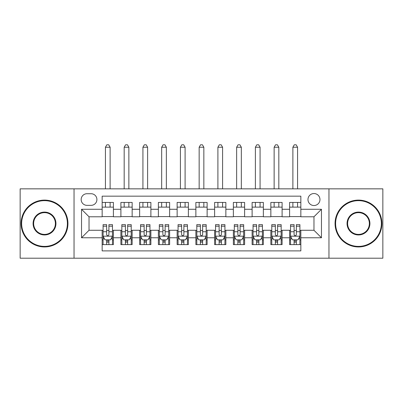 <?xml version="1.0" encoding="UTF-8"?>
<svg xmlns="http://www.w3.org/2000/svg" width="403" height="403" viewBox="0 0 403 403"><rect width="100%" height="100%" fill="white"/><g stroke="black" fill="none" stroke-linecap="round" stroke-linejoin="round"><path stroke-width="0.6" d="M313.967 193.536A6 6 0 0 0 307.968 199.53A6 6 0 0 0 313.967 205.53A6 6 0 0 0 319.962 199.53A6 6 0 0 0 313.967 193.536M328.959 258.202L382.85 258.202L382.85 188.846L328.959 188.846L328.959 258.202L74.041 258.202L74.041 188.846L20.15 188.846L20.15 258.202L74.041 258.202M300.845 202.437L289.596 202.437L289.596 209.278L282.1 209.278L282.1 216.779L289.596 216.779L289.596 209.278M282.1 209.278L282.1 202.437L270.851 202.437L270.851 209.278L263.355 209.278L263.355 216.779L270.851 216.779L270.851 209.278M263.355 209.278L263.355 202.437L252.112 202.437L252.112 209.278L244.611 209.278L244.611 216.779L252.112 216.779L252.112 209.278M244.611 209.278L244.611 202.437L233.367 202.437L233.367 209.278L225.866 209.278L225.866 216.779L233.367 216.779L233.367 209.278M225.866 209.278L225.866 202.437L214.623 202.437L214.623 209.278L207.122 209.278L207.122 216.779L214.623 216.779L214.623 209.278M207.122 209.278L207.122 202.437L195.878 202.437L195.878 209.278L188.377 209.278L188.377 216.779L195.878 216.779L195.878 209.278M188.377 209.278L188.377 202.437L177.134 202.437L177.134 209.278L169.633 209.278L169.633 216.779L177.134 216.779L177.134 209.278M169.633 209.278L169.633 202.437L158.389 202.437L158.389 209.278L150.888 209.278L150.888 216.779L158.389 216.779L158.389 209.278M150.888 209.278L150.888 202.437L139.645 202.437L139.645 209.278L132.149 209.278L132.149 216.779L139.645 216.779L139.645 209.278M132.149 209.278L132.149 202.437L120.9 202.437L120.9 216.779L113.404 216.779L113.404 202.437L102.155 202.437M102.155 244.611L113.404 244.611L113.404 230.274L120.9 230.274L120.9 244.611L132.149 244.611L132.149 230.274L139.645 230.274L139.645 237.77L132.149 237.77M139.645 237.77L139.645 244.611L150.888 244.611L150.888 230.274L158.389 230.274L158.389 237.77L150.888 237.77M158.389 237.77L158.389 244.611L169.633 244.611L169.633 230.274L177.134 230.274L177.134 237.77L169.633 237.77M177.134 237.77L177.134 244.611L188.377 244.611L188.377 230.274L195.878 230.274L195.878 237.77L188.377 237.77M195.878 237.77L195.878 244.611L207.122 244.611L207.122 230.274L214.623 230.274L214.623 237.77L207.122 237.77M214.623 237.77L214.623 244.611L225.866 244.611L225.866 230.274L233.367 230.274L233.367 237.77L225.866 237.77M233.367 237.77L233.367 244.611L244.611 244.611L244.611 230.274L252.112 230.274L252.112 237.77L244.611 237.77M252.112 237.77L252.112 244.611L263.355 244.611L263.355 230.274L270.851 230.274L270.851 237.77L263.355 237.77M270.851 237.77L270.851 244.611L282.1 244.611L282.1 230.274L289.596 230.274L289.596 237.77L282.1 237.77M86.972 205.344L91.098 205.344A5.808 5.808 0 0 0 96.906 199.53A5.808 5.808 0 0 0 91.098 193.722L86.972 193.722A5.808 5.808 0 0 0 81.164 199.53A5.808 5.808 0 0 0 86.972 205.344M328.959 188.846L74.041 188.846M300.845 209.278L300.845 196.16L102.155 196.16L102.155 216.779L89.033 216.779L89.033 230.274L102.155 230.274L102.155 250.893L300.845 250.893L300.845 230.274L313.967 230.274L313.967 216.779L300.845 216.779L300.845 209.278L321.463 209.278L321.463 237.77L300.845 237.77M102.155 237.77L81.537 237.77L81.537 209.278L102.155 209.278M289.596 237.77L289.596 244.611L300.845 244.611M102.155 207.122L113.404 207.122M102.155 216.587L113.404 216.587M102.155 230.461L103.092 230.461M106.654 230.461L108.906 230.461M112.467 230.461L113.404 230.461M102.155 239.926L103.092 239.926M106.654 239.926L108.906 239.926M112.467 239.926L113.404 239.926M120.9 216.587L132.149 216.587M120.9 207.122L132.149 207.122M120.9 230.461L121.837 230.461M125.398 230.461L127.65 230.461M131.212 230.461L132.149 230.461M120.9 239.926L121.837 239.926M125.398 239.926L127.65 239.926M131.212 239.926L132.149 239.926M139.645 230.461L140.582 230.461M144.143 230.461L146.39 230.461M149.951 230.461L150.888 230.461M139.645 239.926L140.582 239.926M144.143 239.926L146.39 239.926M149.951 239.926L150.888 239.926M139.645 207.122L150.888 207.122M139.645 216.587L150.888 216.587M158.389 230.461L159.326 230.461M162.888 230.461L165.134 230.461M168.696 230.461L169.633 230.461M158.389 239.926L159.326 239.926M162.888 239.926L165.134 239.926M168.696 239.926L169.633 239.926M158.389 207.122L169.633 207.122M158.389 216.587L169.633 216.587M177.134 230.461L178.071 230.461M181.632 230.461L183.879 230.461M187.44 230.461L188.377 230.461M177.134 239.926L178.071 239.926M181.632 239.926L183.879 239.926M187.44 239.926L188.377 239.926M177.134 207.122L188.377 207.122M177.134 216.587L188.377 216.587M195.878 230.461L196.815 230.461M200.377 230.461L202.623 230.461M206.185 230.461L207.122 230.461M195.878 239.926L196.815 239.926M200.377 239.926L202.623 239.926M206.185 239.926L207.122 239.926M195.878 207.122L207.122 207.122M195.878 216.587L207.122 216.587M214.623 230.461L215.56 230.461M219.121 230.461L221.368 230.461M224.929 230.461L225.866 230.461M214.623 239.926L215.56 239.926M219.121 239.926L221.368 239.926M224.929 239.926L225.866 239.926M214.623 207.122L225.866 207.122M214.623 216.587L225.866 216.587M233.367 230.461L234.304 230.461M237.866 230.461L240.112 230.461M243.674 230.461L244.611 230.461M233.367 239.926L234.304 239.926M237.866 239.926L240.112 239.926M243.674 239.926L244.611 239.926M233.367 207.122L244.611 207.122M233.367 216.587L244.611 216.587M252.112 230.461L253.049 230.461M256.61 230.461L258.857 230.461M262.418 230.461L263.355 230.461M252.112 239.926L253.049 239.926M256.61 239.926L258.857 239.926M262.418 239.926L263.355 239.926M252.112 207.122L263.355 207.122M252.112 216.587L263.355 216.587M270.851 230.461L271.788 230.461M275.35 230.461L277.602 230.461M281.163 230.461L282.1 230.461M270.851 239.926L271.788 239.926M275.35 239.926L277.602 239.926M281.163 239.926L282.1 239.926M270.851 207.122L282.1 207.122M270.851 216.587L282.1 216.587M289.596 230.461L290.533 230.461M294.094 230.461L296.346 230.461M299.908 230.461L300.845 230.461M289.596 239.926L290.533 239.926M294.094 239.926L296.346 239.926M299.908 239.926L300.845 239.926M289.596 207.122L300.845 207.122M289.596 216.587L300.845 216.587M89.033 216.779L81.537 209.278M89.033 230.274L81.537 237.77M321.463 209.278L313.967 216.779M321.463 237.77L313.967 230.274M106.654 242.173L108.906 242.173M103.092 226.179L106.654 226.179L106.654 224.647L103.092 224.647L103.092 236.082L104.966 239.83L110.588 239.83L112.467 236.082L112.467 224.647L108.906 224.647L108.906 226.179L112.467 226.179M112.467 236.082L112.467 244.611M103.092 236.082L103.092 244.611M108.906 239.83L108.906 244.611M106.654 244.611L106.654 239.83M106.654 226.179L106.654 234.677C107.405 236.123 108.155 236.123 108.906 234.677L108.906 226.179M110.12 207.122L110.12 202.437M110.12 188.846L110.12 147.236L105.435 147.236L105.435 188.846M105.435 207.122L105.435 202.437M105.435 147.236L106.84 144.798L108.714 144.798L110.12 147.236M44.516 200.659A22.87 22.87 0 0 0 21.651 223.524A22.87 22.87 0 0 0 44.516 246.394A22.87 22.87 0 0 0 67.387 223.524A22.87 22.87 0 0 0 44.516 200.659M44.516 246.953A23.429 23.429 0 0 1 21.087 223.524A23.429 23.429 0 0 1 44.516 200.095A23.429 23.429 0 0 1 67.946 223.524A23.429 23.429 0 0 1 44.516 246.953M44.516 212.089A11.435 11.435 0 0 1 55.952 223.524A11.435 11.435 0 0 1 44.516 234.959A11.435 11.435 0 0 1 33.081 223.524A11.435 11.435 0 0 1 44.516 212.089M44.516 234.395A10.871 10.871 0 0 0 55.387 223.524A10.871 10.871 0 0 0 44.516 212.653A10.871 10.871 0 0 0 33.645 223.524A10.871 10.871 0 0 0 44.516 234.395M358.484 200.659A22.87 22.87 0 0 0 335.613 223.524A22.87 22.87 0 0 0 358.484 246.394A22.87 22.87 0 0 0 381.349 223.524A22.87 22.87 0 0 0 358.484 200.659M358.484 246.953A23.429 23.429 0 0 1 335.054 223.524A23.429 23.429 0 0 1 358.484 200.095A23.429 23.429 0 0 1 381.913 223.524A23.429 23.429 0 0 1 358.484 246.953M358.484 212.089A11.435 11.435 0 0 1 369.919 223.524A11.435 11.435 0 0 1 358.484 234.959A11.435 11.435 0 0 1 347.048 223.524A11.435 11.435 0 0 1 358.484 212.089M358.484 234.395A10.871 10.871 0 0 0 369.355 223.524A10.871 10.871 0 0 0 358.484 212.653A10.871 10.871 0 0 0 347.613 223.524A10.871 10.871 0 0 0 358.484 234.395M125.398 242.173L127.65 242.173M121.837 226.179L125.398 226.179L125.398 224.647L121.837 224.647L121.837 236.082L123.711 239.83L129.333 239.83L131.212 236.082L131.212 224.647L127.65 224.647L127.65 226.179L131.212 226.179M131.212 236.082L131.212 244.611M121.837 236.082L121.837 244.611M127.65 239.83L127.65 244.611M125.398 244.611L125.398 239.83M125.398 226.179L125.398 234.677C126.149 236.123 126.895 236.123 127.65 234.677L127.65 226.179M128.864 207.122L128.864 202.437M128.864 188.846L128.864 147.236L124.179 147.236L124.179 188.846M124.179 207.122L124.179 202.437M124.179 147.236L125.585 144.798L127.459 144.798L128.864 147.236M144.143 242.173L146.39 242.173M140.582 226.179L144.143 226.179L144.143 224.647L140.582 224.647L140.582 236.082L142.455 239.83L148.077 239.83L149.951 236.082L149.951 224.647L146.39 224.647L146.39 226.179L149.951 226.179M149.951 236.082L149.951 244.611M140.582 236.082L140.582 244.611M146.39 239.83L146.39 244.611M144.143 244.611L144.143 239.83M144.143 226.179L144.143 234.677C144.894 236.123 145.639 236.123 146.39 234.677L146.39 226.179M147.609 207.122L147.609 202.437M147.609 188.846L147.609 147.236L142.924 147.236L142.924 188.846M142.924 207.122L142.924 202.437M142.924 147.236L144.329 144.798L146.203 144.798L147.609 147.236M162.888 242.173L165.134 242.173M159.326 226.179L162.888 226.179L162.888 224.647L159.326 224.647L159.326 236.082L161.2 239.83L166.822 239.83L168.696 236.082L168.696 224.647L165.134 224.647L165.134 226.179L168.696 226.179M168.696 236.082L168.696 244.611M159.326 236.082L159.326 244.611M165.134 239.83L165.134 244.611M162.888 244.611L162.888 239.83M162.888 226.179L162.888 234.677C163.638 236.123 164.384 236.123 165.134 234.677L165.134 226.179M166.353 207.122L166.353 202.437M166.353 188.846L166.353 147.236L161.668 147.236L161.668 188.846M161.668 207.122L161.668 202.437M161.668 147.236L163.074 144.798L164.948 144.798L166.353 147.236M181.632 242.173L183.879 242.173M178.071 226.179L181.632 226.179L181.632 224.647L178.071 224.647L178.071 236.082L179.945 239.83L185.566 239.83L187.44 236.082L187.44 224.647L183.879 224.647L183.879 226.179L187.44 226.179M187.44 236.082L187.44 244.611M178.071 236.082L178.071 244.611M183.879 239.83L183.879 244.611M181.632 244.611L181.632 239.83M181.632 226.179L181.632 234.677C182.378 236.123 183.128 236.123 183.879 234.677L183.879 226.179M185.098 207.122L185.098 202.437M185.098 188.846L185.098 147.236L180.413 147.236L180.413 188.846M180.413 207.122L180.413 202.437M180.413 147.236L181.818 144.798L183.692 144.798L185.098 147.236M200.377 242.173L202.623 242.173M196.815 226.179L200.377 226.179L200.377 224.647L196.815 224.647L196.815 236.082L198.689 239.83L204.311 239.83L206.185 236.082L206.185 224.647L202.623 224.647L202.623 226.179L206.185 226.179M206.185 236.082L206.185 244.611M196.815 236.082L196.815 244.611M202.623 239.83L202.623 244.611M200.377 244.611L200.377 239.83M200.377 226.179L200.377 234.677C201.122 236.123 201.873 236.123 202.623 234.677L202.623 226.179M203.842 207.122L203.842 202.437M203.842 188.846L203.842 147.236L199.158 147.236L199.158 188.846M199.158 207.122L199.158 202.437M199.158 147.236L200.563 144.798L202.437 144.798L203.842 147.236M219.121 242.173L221.368 242.173M215.56 226.179L219.121 226.179L219.121 224.647L215.56 224.647L215.56 236.082L217.434 239.83L223.055 239.83L224.929 236.082L224.929 224.647L221.368 224.647L221.368 226.179L224.929 226.179M224.929 236.082L224.929 244.611M215.56 236.082L215.56 244.611M221.368 239.83L221.368 244.611M219.121 244.611L219.121 239.83M219.121 226.179L219.121 234.677C219.867 236.123 220.617 236.123 221.368 234.677L221.368 226.179M222.587 207.122L222.587 202.437M222.587 188.846L222.587 147.236L217.902 147.236L217.902 188.846M217.902 207.122L217.902 202.437M217.902 147.236L219.308 144.798L221.182 144.798L222.587 147.236M237.866 242.173L240.112 242.173M234.304 226.179L237.866 226.179L237.866 224.647L234.304 224.647L234.304 236.082L236.178 239.83L241.8 239.83L243.674 236.082L243.674 224.647L240.112 224.647L240.112 226.179L243.674 226.179M243.674 236.082L243.674 244.611M234.304 236.082L234.304 244.611M240.112 239.83L240.112 244.611M237.866 244.611L237.866 239.83M237.866 226.179L237.866 234.677C238.611 236.123 239.362 236.123 240.112 234.677L240.112 226.179M241.332 207.122L241.332 202.437M241.332 188.846L241.332 147.236L236.647 147.236L236.647 188.846M236.647 207.122L236.647 202.437M236.647 147.236L238.052 144.798L239.926 144.798L241.332 147.236M256.61 242.173L258.857 242.173M253.049 226.179L256.61 226.179L256.61 224.647L253.049 224.647L253.049 236.082L254.923 239.83L260.545 239.83L262.418 236.082L262.418 224.647L258.857 224.647L258.857 226.179L262.418 226.179M262.418 236.082L262.418 244.611M253.049 236.082L253.049 244.611M258.857 239.83L258.857 244.611M256.61 244.611L256.61 239.83M256.61 226.179L256.61 234.677C257.356 236.123 258.106 236.123 258.857 234.677L258.857 226.179M260.076 207.122L260.076 202.437M260.076 188.846L260.076 147.236L255.391 147.236L255.391 188.846M255.391 207.122L255.391 202.437M255.391 147.236L256.797 144.798L258.671 144.798L260.076 147.236M275.35 242.173L277.602 242.173M271.788 226.179L275.35 226.179L275.35 224.647L271.788 224.647L271.788 236.082L273.667 239.83L279.289 239.83L281.163 236.082L281.163 224.647L277.602 224.647L277.602 226.179L281.163 226.179M281.163 236.082L281.163 244.611M271.788 236.082L271.788 244.611M277.602 239.83L277.602 244.611M275.35 244.611L275.35 239.83M275.35 226.179L275.35 234.677C276.1 236.123 276.851 236.123 277.602 234.677L277.602 226.179M278.821 207.122L278.821 202.437M278.821 188.846L278.821 147.236L274.136 147.236L274.136 188.846M274.136 207.122L274.136 202.437M274.136 147.236L275.541 144.798L277.415 144.798L278.821 147.236M294.094 242.173L296.346 242.173M290.533 226.179L294.094 226.179L294.094 224.647L290.533 224.647L290.533 236.082L292.412 239.83L298.034 239.83L299.908 236.082L299.908 224.647L296.346 224.647L296.346 226.179L299.908 226.179M299.908 236.082L299.908 244.611M290.533 236.082L290.533 244.611M296.346 239.83L296.346 244.611M294.094 244.611L294.094 239.83M294.094 226.179L294.094 234.677C294.845 236.123 295.595 236.123 296.346 234.677L296.346 226.179M297.565 207.122L297.565 202.437M297.565 188.846L297.565 147.236L292.88 147.236L292.88 188.846M292.88 207.122L292.88 202.437M292.88 147.236L294.286 144.798L296.16 144.798L297.565 147.236M120.9 237.77L113.404 237.77M120.9 209.278L113.404 209.278M103.138 236.178L112.417 236.178M112.467 238.803L111.107 238.803M104.453 238.803L103.092 238.803M108.906 231.74L112.467 231.74M103.092 231.74L106.654 231.74M106.654 240.984L108.906 240.984M121.882 236.178L131.161 236.178M131.212 238.803L129.852 238.803M123.197 238.803L121.837 238.803M127.65 231.74L131.212 231.74M121.837 231.74L125.398 231.74M125.398 240.984L127.65 240.984M140.627 236.178L149.906 236.178M149.951 238.803L148.596 238.803M141.942 238.803L140.582 238.803M146.39 231.74L149.951 231.74M140.582 231.74L144.143 231.74M144.143 240.984L146.39 240.984M159.371 236.178L168.65 236.178M168.696 238.803L167.341 238.803M160.686 238.803L159.326 238.803M165.134 231.74L168.696 231.74M159.326 231.74L162.888 231.74M162.888 240.984L165.134 240.984M178.116 236.178L187.395 236.178M187.44 238.803L186.085 238.803M179.431 238.803L178.071 238.803M183.879 231.74L187.44 231.74M178.071 231.74L181.632 231.74M181.632 240.984L183.879 240.984M196.86 236.178L206.14 236.178M206.185 238.803L204.83 238.803M198.17 238.803L196.815 238.803M202.623 231.74L206.185 231.74M196.815 231.74L200.377 231.74M200.377 240.984L202.623 240.984M215.605 236.178L224.884 236.178M224.929 238.803L223.569 238.803M216.915 238.803L215.56 238.803M221.368 231.74L224.929 231.74M215.56 231.74L219.121 231.74M219.121 240.984L221.368 240.984M234.35 236.178L243.629 236.178M243.674 238.803L242.314 238.803M235.659 238.803L234.304 238.803M240.112 231.74L243.674 231.74M234.304 231.74L237.866 231.74M237.866 240.984L240.112 240.984M253.094 236.178L262.373 236.178M262.418 238.803L261.058 238.803M254.404 238.803L253.049 238.803M258.857 231.74L262.418 231.74M253.049 231.74L256.61 231.74M256.61 240.984L258.857 240.984M271.839 236.178L281.118 236.178M281.163 238.803L279.803 238.803M273.148 238.803L271.788 238.803M277.602 231.74L281.163 231.74M271.788 231.74L275.35 231.74M275.35 240.984L277.602 240.984M290.583 236.178L299.862 236.178M299.908 238.803L298.547 238.803M291.893 238.803L290.533 238.803M296.346 231.74L299.908 231.74M290.533 231.74L294.094 231.74M294.094 240.984L296.346 240.984"/></g></svg>
